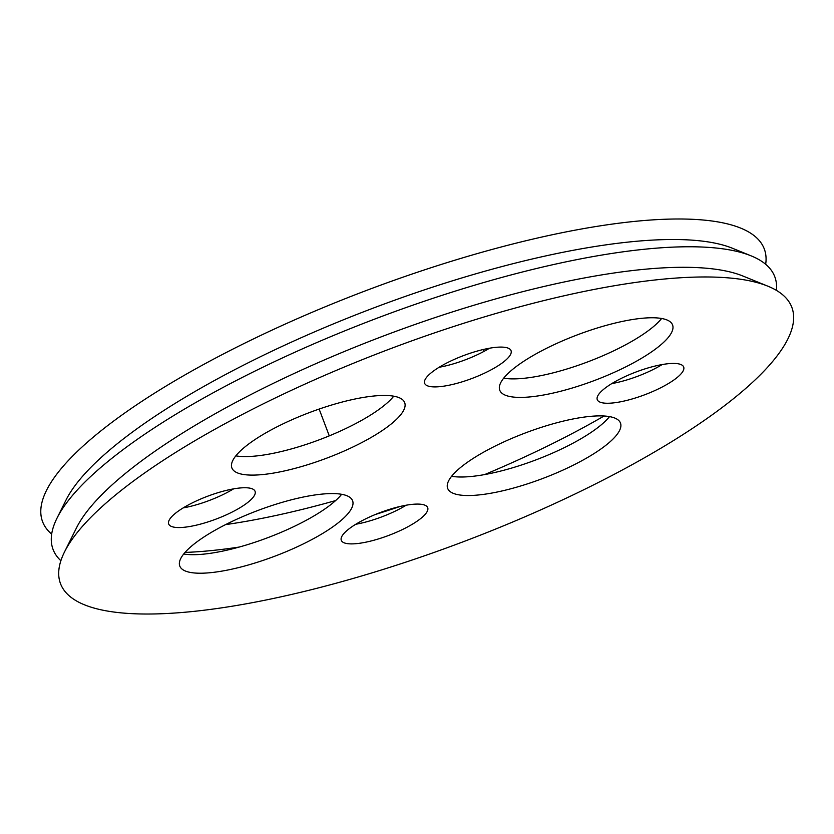 <?xml version="1.0" encoding="UTF-8"?>
<svg xmlns="http://www.w3.org/2000/svg" width="834" height="834" viewBox="0 0 834 834"><rect width="100%" height="100%" fill="white"/><g stroke="black" fill="none" stroke-linecap="round" stroke-linejoin="round"><path stroke-width="1.25" d="M60.882 560.729A385.756 101.79 -20.7 0 1 56.993 518.185A385.756 101.79 -20.7 0 1 339.115 333.173A385.756 101.79 -20.7 0 1 714.592 247.875A385.756 101.79 -20.7 0 1 751.173 255.882A385.756 101.79 -20.7 0 1 776.391 290.357M64.489 551.993L76.488 527.88A370.359 97.724 -20.7 0 1 347.351 350.259A370.359 97.724 -20.7 0 1 707.847 268.36A370.359 97.724 -20.7 0 1 742.958 276.044L767.905 286.198A390.885 103.145 -20.7 0 1 462.63 541.985A390.885 103.145 -20.7 0 1 64.489 551.993A390.885 103.145 -20.7 0 1 350.363 364.521A390.885 103.145 -20.7 0 1 730.845 278.097A390.885 103.145 -20.7 0 1 767.905 286.198M56.993 518.185L65.99 500.098A370.359 97.724 -20.7 0 1 336.853 322.477A370.359 97.724 -20.7 0 1 697.349 240.578A370.359 97.724 -20.7 0 1 732.461 248.261L751.173 255.882M51.677 534.083A385.756 101.79 -20.7 0 1 255.704 337.833A385.756 101.79 -20.7 0 1 704.094 220.103A385.756 101.79 -20.7 0 1 765.675 264.295M175.87 527.422A46.183 12.187 159.3 0 0 226.608 514.714A46.183 12.187 159.3 0 0 255.068 491.32A46.183 12.187 159.3 0 0 207.562 496.251A46.183 12.187 159.3 0 0 168.666 523.971A46.183 12.187 159.3 0 0 175.87 527.422M269.736 430.688A92.376 24.374 159.3 0 0 231.873 467.926A92.376 24.374 159.3 0 0 326.897 458.085A92.376 24.374 159.3 0 0 404.688 402.624A92.376 24.374 159.3 0 0 269.736 430.688M443.573 364.698A46.183 12.187 159.3 0 0 424.652 383.327A46.183 12.187 159.3 0 0 472.159 378.396A46.183 12.187 159.3 0 0 511.054 350.676A46.183 12.187 159.3 0 0 443.573 364.698M194.186 572.958A92.376 24.374 159.3 0 0 295.663 547.531A92.376 24.374 159.3 0 0 352.594 500.744A92.376 24.374 159.3 0 0 257.57 510.596A92.376 24.374 159.3 0 0 179.779 566.046A92.376 24.374 159.3 0 0 194.186 572.958M408.764 526.285A46.183 12.187 159.3 0 0 427.696 507.666A46.183 12.187 159.3 0 0 380.189 512.587A46.183 12.187 159.3 0 0 341.294 540.317A46.183 12.187 159.3 0 0 408.764 526.285M658.162 318.025A92.376 24.374 159.3 0 0 556.685 343.462A92.376 24.374 159.3 0 0 499.754 390.239A92.376 24.374 159.3 0 0 594.778 380.387A92.376 24.374 159.3 0 0 672.569 324.937A92.376 24.374 159.3 0 0 658.162 318.025M582.612 460.305A92.376 24.374 159.3 0 0 620.475 423.057A92.376 24.374 159.3 0 0 525.451 432.909A92.376 24.374 159.3 0 0 447.66 488.359A92.376 24.374 159.3 0 0 582.612 460.305M676.478 363.561A46.183 12.187 159.3 0 0 625.74 376.28A46.183 12.187 159.3 0 0 597.269 399.663A46.183 12.187 159.3 0 0 644.786 394.743A46.183 12.187 159.3 0 0 683.682 367.012A46.183 12.187 159.3 0 0 676.478 363.561M335.633 500.567A334.444 88.248 -20.7 0 1 225.566 524.617M183.167 507.906A46.183 12.187 159.3 0 0 233.562 488.87M235.824 455.854A92.376 24.374 159.3 0 0 319.902 439.56A92.376 24.374 159.3 0 0 393.742 396.181M439.153 367.262A46.183 12.187 159.3 0 0 489.548 348.216M183.72 553.974A92.376 24.374 159.3 0 0 187.191 554.433A92.376 24.374 159.3 0 0 271.06 536.429A92.376 24.374 159.3 0 0 341.648 494.301M355.795 524.252A46.183 12.187 159.3 0 0 401.769 507.77A46.183 12.187 159.3 0 0 406.189 505.206M503.705 378.167A92.376 24.374 159.3 0 0 587.782 361.862A92.376 24.374 159.3 0 0 661.623 318.494M451.601 476.287A92.376 24.374 159.3 0 0 575.616 441.78A92.376 24.374 159.3 0 0 609.529 416.614M611.781 383.598A46.183 12.187 159.3 0 0 662.175 364.562M604.097 415.999A334.444 88.248 -20.7 0 1 484.627 474.577M400.111 506.457A334.444 88.248 -20.7 0 1 375.352 514.495M239.306 547.041A334.444 88.248 -20.7 0 1 185.023 552.421M483.897 351.448L483.167 349.54M329.274 435.859L319.141 409.056"/></g></svg>
